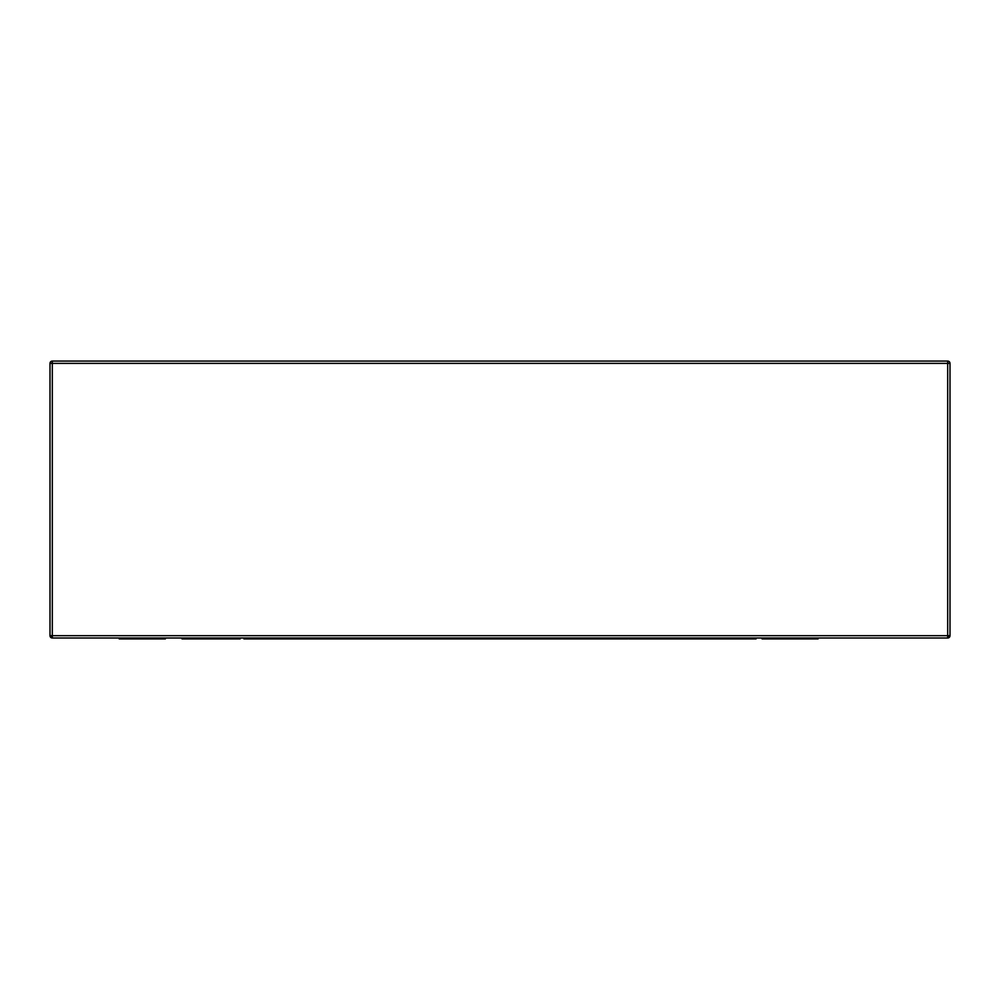 <?xml version="1.0" encoding="UTF-8"?>
<svg xmlns="http://www.w3.org/2000/svg" width="1000" height="1000" viewBox="0 0 1000 1000"><rect width="100%" height="100%" fill="white"/><g stroke="black" fill="none" stroke-linecap="round" stroke-linejoin="round"><path stroke-width="1.5" d="M50 363.387L50 635.688L50.675 637.325L52.312 638A2.312 2.312 0 0 1 50 635.688L52.312 635.688L52.312 638L947.688 638L947.688 635.688L52.312 635.688L947.688 635.688L947.688 638L950 635.688L950 363.387L947.688 363.387L947.688 635.688L950 635.688A2.312 2.312 0 0 1 947.688 638L949.325 637.325L950 635.688L947.688 635.688L947.688 363.387L950 363.387A2.312 2.312 0 0 0 947.688 361.075L947.688 363.387L947.688 361.075A2.312 2.312 0 0 1 950 363.387L949.325 361.75L947.688 361.075L52.312 361.075L50.675 361.75L50 363.387A2.312 2.312 0 0 1 52.312 361.075A2.312 2.312 0 0 0 50 363.387L52.312 363.387L52.312 361.075L52.312 363.387L947.688 363.387L52.312 363.387L52.312 635.688L52.312 363.387L50 363.387L50 635.688L52.312 638L947.688 638M950 635.688L950 363.387M947.688 361.075L52.312 361.075M52.312 638L52.312 635.688L50 635.688M182.037 638L182.037 638.925L199.55 638.925L199.55 638L199.55 638.925L240.15 638.925L240.15 638M224.2 638L224.2 638.925L240.15 638.925M182.037 638.925L224.2 638.925M619.525 638L619.525 638.925L243.938 638.925L621.925 638.925L621.925 638L621.925 638.925L627.612 638.925L627.612 638M619.525 638.925L627.612 638.925M628.85 638.925L628.763 638L628.763 638.925L631.888 638.925L631.888 638M630.35 638.925L632.612 638.925M627.913 638.925L627.85 638M142.3 638.925L165.375 638.925L142.3 638.925L142.3 638L142.3 638.925L119.225 638.925L142.3 638.925M818.05 638L818.05 638.925M762.225 638.925L762.087 638L762.087 638.925L766.85 638.925L766.85 638L766.85 638.925L790.6 638.925L790.6 638L790.6 638.925L817.938 638.925L817.938 638L817.788 638.925M763.938 638.925L771.162 638.925M776.912 638.925L802.337 638.925M816.8 638.925L817.675 638.925M243.938 638.925L243.938 638M756.05 638.925L631.888 638.925L756.05 638.925L756.05 638M165.375 638.925L165.375 638M119.225 638.925L119.225 638"/></g></svg>
